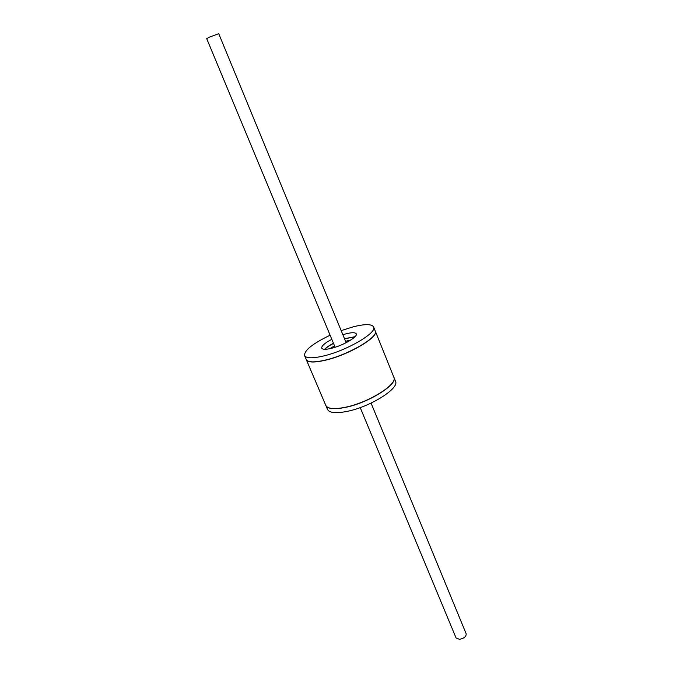 <?xml version="1.0" encoding="UTF-8"?>
<svg xmlns="http://www.w3.org/2000/svg" width="673" height="673" viewBox="0 0 673 673"><rect width="100%" height="100%" fill="white"/><g stroke="black" fill="none" stroke-linecap="round" stroke-linejoin="round"><path stroke-width="1.01" d="M325.833 405.474L327.515 409.428C329.366 412.911 335.861 413.575 347.007 411.405C370.268 406.913 399.804 388.237 395.48 381.271L393.873 377.292M325.858 405.541C327.692 408.982 334.178 409.605 345.325 407.409C368.594 402.858 398.197 384.224 393.898 377.36M330.106 335.221C312.735 343.592 304.221 350.364 304.558 355.546C306.148 358.406 312.516 358.541 323.688 355.95C346.99 350.557 377.444 332.597 373.616 326.943C371.757 323.94 364.993 323.89 353.317 326.792L341.169 330.636M331.806 339.31C324.748 343.07 321.383 346.015 321.728 348.151C322.552 349.598 325.791 349.657 331.436 348.32C343.011 345.602 358.103 336.736 356.244 333.858C355.352 332.378 352.021 332.344 346.242 333.758L342.86 334.733M373.616 326.943L375.24 330.981C379.109 336.736 348.715 354.738 325.412 360.063C314.257 362.629 307.872 362.453 306.265 359.55L304.558 355.546M354.991 336.71L344.492 338.687M333.455 343.264C329.366 345.384 326.422 347.394 324.63 349.287M375.29 331.116L393.848 377.225C398.138 384.098 368.535 402.723 345.266 407.274C334.119 409.478 327.633 408.856 325.799 405.415L306.316 359.685C307.923 362.596 314.308 362.764 325.471 360.206C348.774 354.881 379.16 336.87 375.29 331.116L375.265 331.049M354.873 336.837L344.551 338.822M333.505 343.39C329.526 345.459 326.624 347.428 324.798 349.287M360.223 407.602L456.084 637.979L459.499 639.333C464.042 638.399 466.271 636.557 466.179 633.806L371.059 403.11M335.12 347.268L206.712 38.664L209.454 37.108L218.733 33.684L346.149 342.7M351.02 339.882L345.577 341.32M334.548 345.888L329.677 348.723"/></g></svg>
